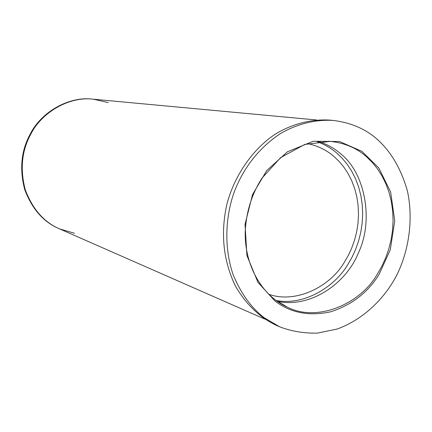 <?xml version="1.0" encoding="UTF-8"?>
<svg xmlns="http://www.w3.org/2000/svg" width="432" height="432" viewBox="0 0 432 432"><rect width="100%" height="100%" fill="white"/><g stroke="black" fill="none" stroke-linecap="round" stroke-linejoin="round"><path stroke-width="0.65" d="M30.866 134.039C21.762 150.563 19.888 169.123 25.245 189.718C32.611 209.255 44.096 222.334 59.708 228.938C44.096 222.334 32.611 209.255 25.245 189.718C19.888 169.123 21.762 150.563 30.866 134.039C41.353 113.006 68.477 96.12 93.312 99.198C68.477 96.12 41.353 113.006 30.866 134.039M316.483 119.972L93.312 99.198L108.292 102.584M74.444 233.253L59.708 228.938L264.897 319.129M59.114 228.679C43.524 222.08 32.054 209.023 24.694 189.513C19.348 168.955 21.217 150.422 30.31 133.92C40.775 112.925 67.862 96.066 92.669 99.139L93.312 99.198M318.589 141.496C327.218 144.31 334.638 148.462 340.843 153.943C364.651 172.552 374.117 219.564 358.587 252.515C346.583 283.019 310.84 308.583 277.182 301.331M264.141 317.704C251.246 307.768 240.921 293.458 233.167 274.774C224.289 249.167 224.948 218.36 234.025 192.499C243.405 167.762 258.795 148.171 280.19 133.731C296.795 123.989 315.344 119.351 333.142 120.425C351.319 122.666 366.347 129.265 378.221 140.233C391.613 152.636 401.344 169.565 407.419 191.025C413.721 220.001 408.586 251.926 396.295 276.064C384.264 298.706 363.528 319.367 337.289 328.99L317.417 333.115C304.042 333.418 291.465 331.317 279.677 326.813L264.141 317.704M307.649 143.575C318.114 145.924 326.948 150.287 334.157 156.67L339.206 161.536L343.904 167.206L348.133 173.659L351.767 180.824L354.699 188.611L356.832 196.9L358.112 205.529L358.506 214.337L358.015 223.139L356.681 231.779L354.564 240.089L351.767 247.952L348.392 255.258L344.547 261.938C330.394 286.659 295.715 304.025 268.628 294.208M276.129 325.247C259.621 317.374 246.046 304.306 235.408 286.049C223.123 260.345 220.342 232.837 227.065 203.51C234.959 174.29 253.595 148.522 275.179 134.222C291.53 124.211 310.511 119.016 329.357 120.08L333.142 120.425M274.903 300.964C290.412 312.838 308.966 316.456 330.577 311.818C351.761 304.992 367.929 292.518 379.085 274.396L390.263 249.831L394.735 220.909L390.641 192.024L378.783 167.967L361.924 151.34L339.557 141.529L313.232 141.253L287.442 151.778L266.684 170.629L252.526 194.584L245.047 224.327L246.92 255.544L257.958 282.371L274.903 300.964M328.568 141.242L330.34 141.361C344.957 143.024 357.086 148.23 366.725 156.973L372.227 162.373L377.341 168.658L381.937 175.802L385.873 183.746L389.038 192.37L391.338 201.544L392.693 211.097L393.082 220.838L392.51 230.585L391.014 240.149L388.676 249.356L385.587 258.066L381.872 266.161L377.654 273.575C360.952 303.734 317.417 322.715 287.393 307.152L274.952 299.711M275.999 300.483C303.431 305.878 334.271 287.642 347.938 264.368L351.983 257.321L355.541 249.615L358.49 241.326L360.72 232.556L362.129 223.452L362.648 214.164L362.243 204.881L360.898 195.777L358.652 187.034L355.568 178.81L351.745 171.245L347.296 164.435L342.344 158.441L337.025 153.295C331.409 148.354 324.783 144.477 317.142 141.658M287.393 307.152C261.754 295.645 244.215 264.951 245.246 231.001C246.375 211.302 251.986 193.649 262.067 178.043L280.584 157.669L304.711 144.455L330.34 141.361M276.199 325.28L279.677 326.813"/></g></svg>
